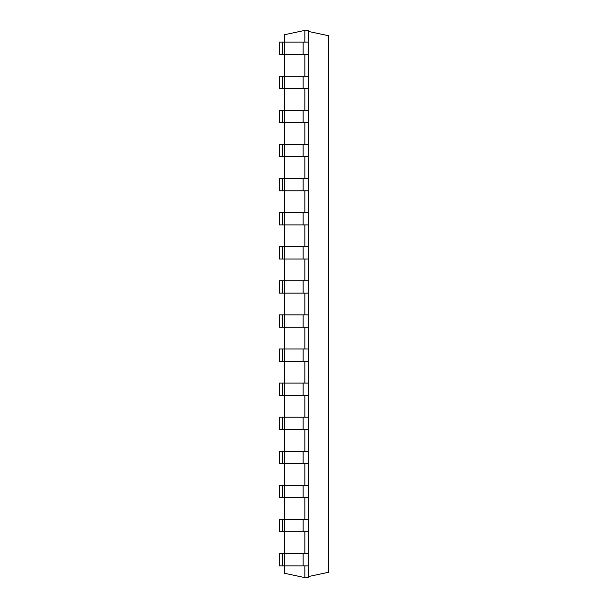 <?xml version="1.0" encoding="UTF-8"?>
<svg xmlns="http://www.w3.org/2000/svg" width="608" height="608" viewBox="0 0 608 608"><rect width="100%" height="100%" fill="white"/><g stroke="black" fill="none" stroke-linecap="round" stroke-linejoin="round"><path stroke-width="0.91" d="M304.844 42.081L304.844 30.4L284.4 34.747L284.4 42.081M284.4 54.431L284.4 76.182M284.4 88.532L284.4 110.276M284.4 122.626L284.4 144.377M284.4 156.727L284.4 178.478M284.4 190.828L284.4 212.58M284.4 224.93L284.4 246.673M284.4 259.023L284.4 280.774M284.4 293.124L284.4 314.876M284.4 327.226L284.4 348.977M284.4 361.327L284.4 383.07M284.4 395.42L284.4 417.172M284.4 429.522L284.4 451.273M284.4 463.623L284.4 485.374M284.4 497.724L284.4 519.468M284.4 531.818L284.4 553.569M284.4 565.919L284.4 573.253L304.844 577.6L308.256 577.6L308.256 565.919L282.705 565.919L282.705 553.569L284.415 553.569L284.415 565.919M304.844 565.919L304.844 577.6M304.844 531.818L304.844 553.569M304.844 497.724L304.844 519.468M304.844 463.623L304.844 485.374M304.844 429.522L304.844 451.273M304.844 395.42L304.844 417.172M304.844 361.327L304.844 383.07M304.844 327.226L304.844 348.977M304.844 293.124L304.844 314.876M304.844 259.023L304.844 280.774M304.844 224.93L304.844 246.673M304.844 190.828L304.844 212.58M304.844 156.727L304.844 178.478M304.844 122.626L304.844 144.377M304.844 88.532L304.844 110.276M304.844 54.431L304.844 76.182M304.844 30.4L308.256 30.4L308.256 42.081L279.3 42.081L279.3 54.431L282.705 54.431L282.705 42.081M284.415 42.081L284.415 54.431L308.256 54.431L308.256 76.182L279.3 76.182L279.3 88.532L282.705 88.532L282.705 76.182M308.256 76.182L308.256 553.569L284.415 553.569M282.705 553.569L279.3 553.569L279.3 565.919L282.705 565.919M284.415 54.431L282.705 54.431M308.256 531.818L282.705 531.818L282.705 519.468L284.415 519.468L284.415 531.818M282.705 519.468L279.3 519.468L279.3 531.818L282.705 531.818M308.256 88.532L282.705 88.532M308.256 519.468L284.415 519.468M308.256 110.276L279.3 110.276L279.3 122.626L282.705 122.626L282.705 110.276M308.256 497.724L282.705 497.724L282.705 485.374L284.415 485.374L284.415 497.724M282.705 485.374L279.3 485.374L279.3 497.724L282.705 497.724M308.256 122.626L282.705 122.626M308.256 485.374L284.415 485.374M308.256 144.377L279.3 144.377L279.3 156.727L282.705 156.727L282.705 144.377M308.256 463.623L282.705 463.623L282.705 451.273L284.415 451.273L284.415 463.623M282.705 451.273L279.3 451.273L279.3 463.623L282.705 463.623M308.256 156.727L282.705 156.727M308.256 451.273L284.415 451.273M308.256 178.478L279.3 178.478L279.3 190.828L282.705 190.828L282.705 178.478M308.256 429.522L282.705 429.522L282.705 417.172L284.415 417.172L284.415 429.522M282.705 417.172L279.3 417.172L279.3 429.522L282.705 429.522M308.256 190.828L282.705 190.828M308.256 417.172L284.415 417.172M308.256 212.58L279.3 212.58L279.3 224.93L282.705 224.93L282.705 212.58M308.256 395.42L282.705 395.42L282.705 383.07L284.415 383.07L284.415 395.42M282.705 383.07L279.3 383.07L279.3 395.42L282.705 395.42M308.256 224.93L282.705 224.93M308.256 383.07L284.415 383.07M308.256 246.673L279.3 246.673L279.3 259.023L282.705 259.023L282.705 246.673M308.256 361.327L282.705 361.327L282.705 348.977L284.415 348.977L284.415 361.327M282.705 348.977L279.3 348.977L279.3 361.327L282.705 361.327M308.256 259.023L282.705 259.023M308.256 348.977L284.415 348.977M308.256 280.774L279.3 280.774L279.3 293.124L282.705 293.124L282.705 280.774M308.256 327.226L282.705 327.226L282.705 314.876L284.415 314.876L284.415 327.226M282.705 314.876L279.3 314.876L279.3 327.226L282.705 327.226M308.256 293.124L282.705 293.124M308.256 314.876L284.415 314.876M308.256 576.597L328.7 572.25L328.7 35.75L308.256 31.403M308.256 54.431L308.256 42.081M308.256 553.569L308.256 565.919M303.141 54.431L303.141 42.081M303.141 553.569L303.141 565.919M284.415 76.182L284.415 88.532M303.141 76.182L303.141 88.532M303.141 519.468L303.141 531.818M284.415 110.276L284.415 122.626M303.141 110.276L303.141 122.626M303.141 485.374L303.141 497.724M284.415 144.377L284.415 156.727M303.141 144.377L303.141 156.727M303.141 451.273L303.141 463.623M284.415 178.478L284.415 190.828M303.141 178.478L303.141 190.828M303.141 417.172L303.141 429.522M284.415 212.58L284.415 224.93M303.141 212.58L303.141 224.93M303.141 383.07L303.141 395.42M284.415 246.673L284.415 259.023M303.141 246.673L303.141 259.023M303.141 348.977L303.141 361.327M284.415 280.774L284.415 293.124M303.141 280.774L303.141 293.124M303.141 314.876L303.141 327.226"/></g></svg>
